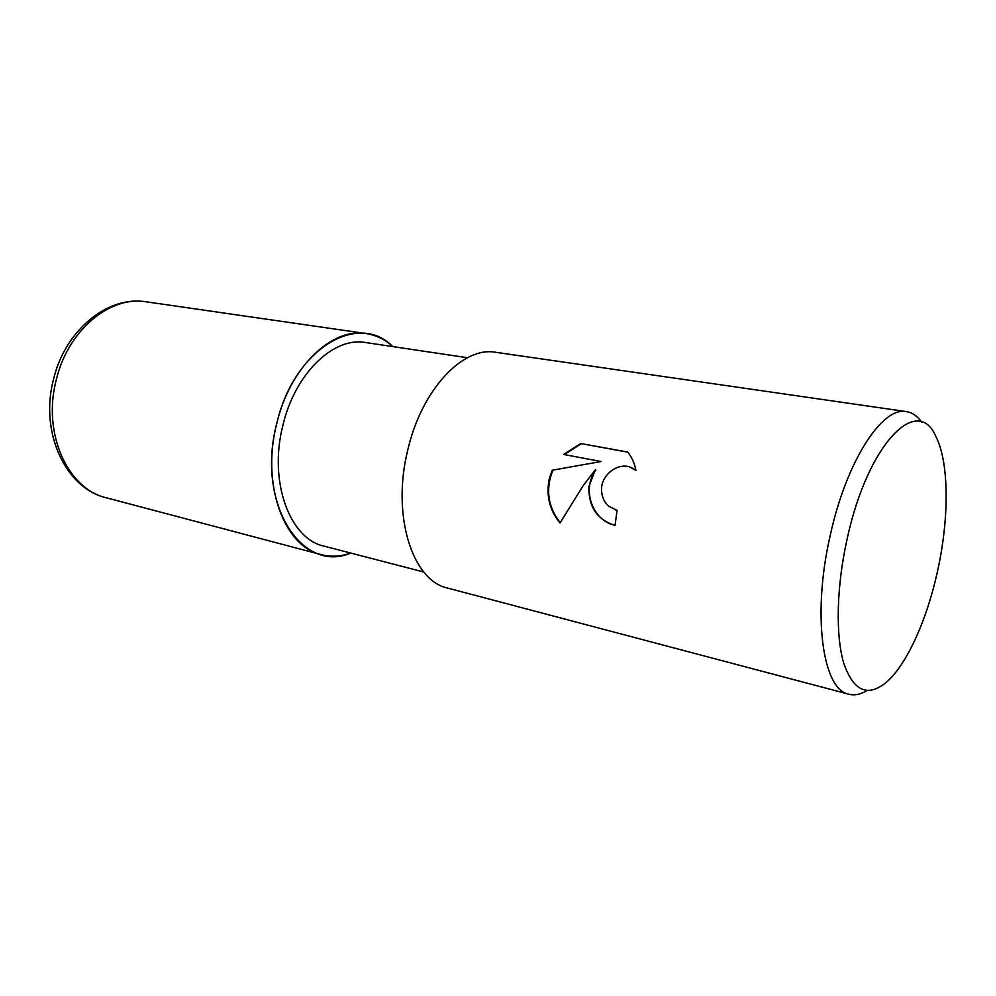 <?xml version="1.0" encoding="UTF-8"?>
<svg xmlns="http://www.w3.org/2000/svg" width="996" height="996" viewBox="0 0 996 996"><rect width="100%" height="100%" fill="white"/><g stroke="black" fill="none" stroke-linecap="round" stroke-linejoin="round"><path stroke-width="1.49" d="M350.791 553.066C340.757 556.59 330.884 557.1 321.185 554.623C284.283 546.779 261.077 484.828 276.614 424.035C255.922 503.528 302 574.132 350.716 553.054C302 574.132 255.922 503.528 276.639 424.047C293.496 348.899 358.299 310.964 392.798 346.596C358.299 310.964 293.496 348.911 276.639 424.047C289.637 367.362 331.855 327.198 366.229 333.585C376.127 335.104 385.004 339.437 392.872 346.608M423.798 572.028L323.999 546.119C289.836 538.985 268.472 481.803 282.777 425.827C294.754 373.612 333.71 336.486 365.495 342.524L467.473 357.726M588.91 486.596L595.334 469.788L583.307 485.475L560.001 523.012C549.493 510.139 545.92 495.361 549.282 478.653L552.232 470.237L601.098 461.509L563.611 454.475L580.693 443.531L627.667 452.047C631.775 457.04 634.527 463.165 635.946 470.398L629.447 466.85C617.395 462.953 601.522 474.843 601.559 489.136C601.522 496.182 603.9 501.872 608.693 506.18L617.097 510.388L615.018 525.29L613.71 524.992C596.679 519.078 588.412 506.279 588.91 486.596M867.018 690.527C860.644 694.436 854.58 695.669 848.853 694.212C822.609 690.016 811.802 614.582 830.328 534.964C846.488 460.949 882.456 406.131 906.435 411.622C912.286 412.531 917.378 416.042 921.711 422.13M848.853 694.212L447.665 588.088C412.493 580.88 391.403 515.53 407.713 450.292C421.507 389.536 463.04 346.01 495.709 352.298L906.435 411.622M847.16 538.836C867.616 443.942 917.441 393.607 935.792 436.36C949.275 462.219 949.337 518.642 937.373 571.903C926.654 620.844 906.198 665.913 885.544 682.945C867.155 697.374 853.198 690.701 843.662 662.913C835.432 634.938 836.528 586.246 847.16 538.836M617.084 510.438L615.727 510.052M613.187 524.855C592.284 519.302 581.452 489.198 595.869 469.975L595.334 469.788M601.098 461.509L552.232 470.237M552.78 470.423C545.385 489.36 547.85 506.777 560.175 522.676M627.779 452.172L580.693 443.531M581.253 443.743L564.246 454.599M630.829 467.298L635.884 470.087M321.185 554.623L106.385 497.801C67.753 489.198 42.118 433.272 56.249 379.887C67.927 330.074 110.207 295.401 146.312 301.825L366.229 333.585M106.385 497.801C65.338 488.314 39.479 431.978 53.498 379.439C64.952 330.323 107.817 295.227 146.312 301.825"/></g></svg>
